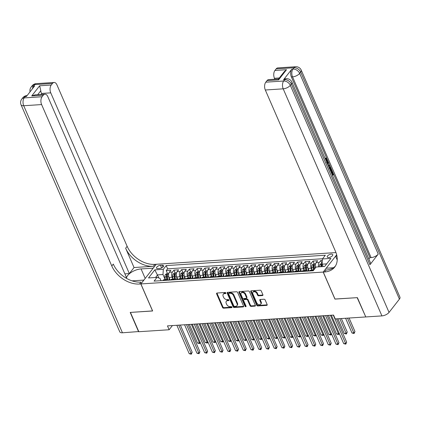 <?xml version="1.0" encoding="UTF-8"?>
<svg xmlns="http://www.w3.org/2000/svg" width="421" height="421" viewBox="0 0 421 421"><rect width="100%" height="100%" fill="white"/><g stroke="black" fill="none" stroke-linecap="round" stroke-linejoin="round"><path stroke-width="0.63" d="M225.851 292.995A0.647 0.447 -142 0 0 225.088 292.5L217.036 293.027A0.921 0.642 -142 0 0 216.636 293.216A0.921 0.642 -142 0 0 216.605 293.832L222.541 307.477A0.921 0.642 -142 0 0 223.625 308.188L231.682 307.662A0.647 0.447 -142 0 0 231.218 306.604L230.176 306.667A2.947 2.052 -142 0 1 226.698 304.404L226.203 303.262A2.947 2.052 -142 0 1 226.303 301.294A2.947 2.052 -142 0 1 227.577 300.678L228.619 300.615A0.647 0.447 -142 0 0 228.156 299.552L227.114 299.62A2.947 2.052 -142 0 1 223.63 297.352L223.135 296.216A2.947 2.052 -142 0 1 223.241 294.242A2.947 2.052 -142 0 1 224.509 293.632L225.551 293.563A0.647 0.447 -142 0 0 225.851 292.995M331.322 254.131A3.005 1.326 -23.5 0 0 328.333 255.247A3.005 1.326 -23.5 0 0 327.238 257.031A3.005 1.326 -23.5 0 0 328.669 257.536A3.005 1.326 -23.5 0 0 331.659 256.421A3.005 1.326 -23.5 0 0 332.753 254.637A3.005 1.326 -23.5 0 0 331.322 254.131M262.462 295.563A0.921 0.642 -142 0 0 262.862 295.374A0.921 0.642 -142 0 0 262.893 294.758L261.225 290.927A0.921 0.642 -142 0 0 260.141 290.222L251.19 290.8A0.921 0.642 -142 0 0 250.795 290.995A0.921 0.642 -142 0 0 250.763 291.611L256.694 305.257A0.921 0.642 -142 0 0 257.784 305.962L266.73 305.383A0.921 0.642 -142 0 0 267.13 305.188A0.921 0.642 -142 0 0 267.161 304.572L265.151 299.947A0.921 0.642 -142 0 0 264.062 299.242L260.231 299.489A0.921 0.642 -142 0 0 259.836 299.678A0.921 0.642 -142 0 0 259.804 300.299L260.799 302.588A2.463 1.716 -142 0 1 260.715 304.241A2.463 1.716 -142 0 1 258.678 304.604A2.463 1.716 -142 0 1 256.747 302.857L252.837 293.874A2.463 1.716 -142 0 1 252.921 292.221A2.463 1.716 -142 0 1 254.963 291.858A2.463 1.716 -142 0 1 256.894 293.605L257.547 295.105A0.921 0.642 -142 0 0 258.636 295.81L262.462 295.563L262.878 295.032A0.921 0.642 -142 0 0 262.957 295.021M334.995 299.036L357.155 297.652L365.702 316.766M334.948 299.099L323.191 272.071L140.893 283.938L156.238 264.272L335.969 252.568M365.549 316.96L335.232 318.934L333.553 315.076L167.469 325.886L169.147 329.748L138.83 331.722L130.436 312.419L152.644 310.972L140.893 283.938M237.644 292.463A0.921 0.642 -142 0 0 236.56 291.753L227.614 292.337A0.921 0.642 -142 0 0 227.214 292.527A0.921 0.642 -142 0 0 227.182 293.142L233.113 306.788A0.921 0.642 -142 0 0 234.202 307.498L243.149 306.914A0.921 0.642 -142 0 0 243.548 306.725A0.921 0.642 -142 0 0 243.58 306.109L237.644 292.463M239.402 291.569L248.348 290.985A0.921 0.642 -142 0 1 249.437 291.695L255.368 305.341A0.921 0.642 -142 0 1 255.337 305.956A0.921 0.642 -142 0 1 254.942 306.146L251.111 306.399A0.921 0.642 -142 0 1 250.021 305.688L247.616 300.157A0.921 0.642 -142 0 0 246.532 299.447L243.991 299.61A0.921 0.642 -142 0 0 243.591 299.805A0.921 0.642 -142 0 0 243.559 300.42L246.064 306.183A0.647 0.447 -142 0 1 245.006 306.251L238.975 292.379A0.921 0.642 -142 0 1 239.007 291.758A0.921 0.642 -142 0 1 239.402 291.569M322.339 260.452L320.723 260.557L321.939 263.351M318.608 266.867A3.757 2.126 -93.7 0 1 319.207 262.493L316.118 262.699L317.629 260.757L312.998 261.057L314.213 263.856M311.966 270.05L311.166 268.214A3.757 2.126 -93.7 0 1 311.482 262.999L308.393 263.199L309.909 261.262L305.272 261.562L306.488 264.356M304.241 270.55L303.441 268.719A3.757 2.126 -93.7 0 1 303.757 263.504L300.668 263.704L302.183 261.762L297.547 262.062L298.763 264.862M296.516 271.056L295.716 269.219A3.757 2.126 -93.7 0 1 296.031 264.004L292.942 264.204L294.458 262.267L289.822 262.567L291.037 265.362M288.79 271.561L287.99 269.724A3.757 2.126 -93.7 0 1 288.306 264.509L285.217 264.709L286.733 262.767L282.096 263.072L283.312 265.867M281.065 272.061L280.27 270.224A3.757 2.126 -93.7 0 1 280.586 265.009L277.492 265.214L279.007 263.272L274.371 263.572L275.587 266.367M273.34 272.566L272.545 270.729A3.757 2.126 -93.7 0 1 272.861 265.514L269.772 265.714L271.282 263.772L266.651 264.078L267.867 266.872M265.614 273.066L264.82 271.235A3.757 2.126 -93.7 0 1 265.135 266.014L262.046 266.219L263.557 264.277L258.926 264.577L260.141 267.377M257.894 273.571L257.094 271.734A3.757 2.126 -93.7 0 1 257.41 266.519L254.321 266.719L255.836 264.783L251.2 265.083L252.416 267.877M250.169 274.071L249.369 272.24A3.757 2.126 -93.7 0 1 249.685 267.025L246.595 267.224L248.111 265.283L243.475 265.588L244.69 268.382M242.443 274.576L241.643 272.74A3.757 2.126 -93.7 0 1 241.959 267.524L238.87 267.724L240.386 265.788L235.749 266.088L236.965 268.882M234.718 275.081L233.918 273.245A3.757 2.126 -93.7 0 1 234.234 268.03L231.145 268.23L232.66 266.288L228.024 266.593L229.24 269.387M226.993 275.581L226.193 273.745A3.757 2.126 -93.7 0 1 226.514 268.53L223.419 268.735L224.935 266.793L220.299 267.093L221.514 269.893M219.267 276.087L218.473 274.25A3.757 2.126 -93.7 0 1 218.788 269.035L215.694 269.235L217.21 267.298L212.573 267.598L213.789 270.393M211.542 276.586L210.747 274.755A3.757 2.126 -93.7 0 1 211.063 269.54L207.974 269.74L209.484 267.798L204.853 268.098L206.069 270.898M203.822 277.092L203.022 275.255A3.757 2.126 -93.7 0 1 203.338 270.04L200.249 270.24L201.759 268.303L197.128 268.603L198.344 271.398M196.097 277.597L195.297 275.76A3.757 2.126 -93.7 0 1 195.612 270.545L192.523 270.745L194.039 268.803L189.403 269.108L190.618 271.903M188.371 278.097L187.571 276.26A3.757 2.126 -93.7 0 1 187.887 271.045L184.798 271.25L186.314 269.308L181.677 269.608L182.893 272.403M180.646 278.602L179.846 276.765A3.757 2.126 -93.7 0 1 180.162 271.55L177.073 271.75L178.588 269.808L173.952 270.114L172.436 272.05A3.757 2.126 86.3 0 0 172.121 277.265L172.92 279.102M175.168 272.908L173.952 270.114M308.393 263.199A3.757 2.126 86.3 0 0 308.077 268.414L309.203 271.013M300.668 263.704A3.757 2.126 86.3 0 0 300.352 268.919L301.483 271.513M292.942 264.204A3.757 2.126 86.3 0 0 292.627 269.419L293.758 272.019M285.217 264.709A3.757 2.126 86.3 0 0 284.901 269.924L286.033 272.524M277.492 265.214A3.757 2.126 86.3 0 0 277.176 270.429L278.307 273.024M269.772 265.714A3.757 2.126 86.3 0 0 269.456 270.929L270.582 273.529M262.046 266.219A3.757 2.126 86.3 0 0 261.73 271.434L262.857 274.029M254.321 266.719A3.757 2.126 86.3 0 0 254.005 271.934L255.131 274.534M246.595 267.224A3.757 2.126 86.3 0 0 246.28 272.44L247.411 275.034M238.87 267.724A3.757 2.126 86.3 0 0 238.554 272.94L239.686 275.539M231.145 268.23A3.757 2.126 86.3 0 0 230.829 273.445L231.96 276.044M223.419 268.735A3.757 2.126 86.3 0 0 223.104 273.95L224.235 276.544M215.694 269.235A3.757 2.126 86.3 0 0 215.378 274.45L216.51 277.05M207.974 269.74A3.757 2.126 86.3 0 0 207.658 274.955L208.784 277.55M200.249 270.24A3.757 2.126 86.3 0 0 199.933 275.455L201.059 278.055M192.523 270.745A3.757 2.126 86.3 0 0 192.208 275.96L193.334 278.555M184.798 271.25A3.757 2.126 86.3 0 0 184.482 276.465L185.614 279.06M177.073 271.75A3.757 2.126 86.3 0 0 176.757 276.965L177.888 279.565M157.917 268.603L159.617 268.493A2.91 1.289 -23.5 0 0 162.511 267.414A2.91 1.289 -23.5 0 0 163.574 265.683A2.91 1.289 -23.5 0 0 162.19 265.198L160.49 265.309A2.91 1.289 -23.5 0 0 157.596 266.388A2.91 1.289 -23.5 0 0 156.533 268.114A2.91 1.289 -23.5 0 0 157.917 268.603M336.668 254.8L323.191 272.071M326.659 263.872L322.118 264.167L322.433 258.952L325.333 255.231L166.206 265.593L163.306 269.314L162.99 274.529L165.195 279.607M322.433 258.952L330.927 258.399L324.623 266.477L316.129 267.03L313.224 270.75L154.097 281.112L156.996 277.392L148.502 277.944L154.807 269.866L163.306 269.314M322.591 258.741L167.616 268.835L166.227 270.614L170.863 270.314L169.347 272.255A3.757 2.126 86.3 0 0 169.031 277.471L170.163 280.065M168.579 280.17A3.757 2.126 86.3 0 0 167.232 279.476A3.757 2.126 86.3 0 0 166.132 280.133L165.974 280.339M167.232 279.476L164.143 279.676A3.757 2.126 86.3 0 0 163.043 280.333L162.885 280.539M312.74 270.782L312.903 270.577A3.757 2.126 -93.7 0 1 313.861 269.935M313.866 269.924L310.914 270.119A3.757 2.126 86.3 0 0 309.814 270.777L309.651 270.982M305.014 271.287L305.178 271.077A3.757 2.126 -93.7 0 1 306.277 270.419A3.757 2.126 -93.7 0 1 307.625 271.113M306.277 270.419L303.188 270.619A3.757 2.126 86.3 0 0 302.089 271.282L301.925 271.487M297.289 271.787L297.452 271.582A3.757 2.126 -93.7 0 1 298.552 270.924A3.757 2.126 -93.7 0 1 299.899 271.619M298.552 270.924L295.463 271.124A3.757 2.126 86.3 0 0 294.363 271.782L294.2 271.987M289.569 272.292L289.727 272.082A3.757 2.126 -93.7 0 1 290.827 271.424A3.757 2.126 -93.7 0 1 292.174 272.124M290.827 271.424L287.738 271.629A3.757 2.126 86.3 0 0 286.638 272.287L286.475 272.492M281.844 272.792L282.002 272.587A3.757 2.126 -93.7 0 1 283.101 271.929A3.757 2.126 -93.7 0 1 284.449 272.624M283.101 271.929L280.012 272.129A3.757 2.126 86.3 0 0 278.913 272.787L278.755 272.997M274.118 273.297L274.276 273.092A3.757 2.126 -93.7 0 1 275.376 272.434A3.757 2.126 -93.7 0 1 276.723 273.129M275.376 272.434L272.287 272.634A3.757 2.126 86.3 0 0 271.187 273.292L271.029 273.497M266.393 273.803L266.556 273.592A3.757 2.126 -93.7 0 1 267.651 272.934A3.757 2.126 -93.7 0 1 268.998 273.629M267.651 272.934L264.562 273.134A3.757 2.126 86.3 0 0 263.462 273.792L263.304 274.003M258.668 274.303L258.831 274.097A3.757 2.126 -93.7 0 1 259.931 273.44A3.757 2.126 -93.7 0 1 261.273 274.134M259.931 273.44L256.836 273.639A3.757 2.126 86.3 0 0 255.742 274.297L255.579 274.503M250.942 274.808L251.105 274.597A3.757 2.126 -93.7 0 1 252.205 273.939A3.757 2.126 -93.7 0 1 253.553 274.634M252.205 273.939L249.116 274.139A3.757 2.126 86.3 0 0 248.016 274.802L247.853 275.008M243.217 275.308L243.38 275.102A3.757 2.126 -93.7 0 1 244.48 274.445A3.757 2.126 -93.7 0 1 245.827 275.139M244.48 274.445L241.391 274.645A3.757 2.126 86.3 0 0 240.291 275.302L240.128 275.508M235.492 275.813L235.655 275.608A3.757 2.126 -93.7 0 1 236.755 274.945A3.757 2.126 -93.7 0 1 238.102 275.644M236.755 274.945L233.666 275.15A3.757 2.126 86.3 0 0 232.566 275.808L232.403 276.013M227.772 276.313L227.929 276.108A3.757 2.126 -93.7 0 1 229.029 275.45A3.757 2.126 -93.7 0 1 230.376 276.144M229.029 275.45L225.94 275.65A3.757 2.126 86.3 0 0 224.84 276.308L224.677 276.518M220.046 276.818L220.204 276.613A3.757 2.126 -93.7 0 1 221.304 275.955A3.757 2.126 -93.7 0 1 222.651 276.65M221.304 275.955L218.215 276.155A3.757 2.126 86.3 0 0 217.115 276.813L216.957 277.018M212.321 277.323L212.484 277.113A3.757 2.126 -93.7 0 1 213.579 276.455A3.757 2.126 -93.7 0 1 214.926 277.15M213.579 276.455L210.489 276.655A3.757 2.126 86.3 0 0 209.39 277.318L209.232 277.523M204.595 277.823L204.759 277.618A3.757 2.126 -93.7 0 1 205.858 276.96A3.757 2.126 -93.7 0 1 207.2 277.655M205.858 276.96L202.764 277.16A3.757 2.126 86.3 0 0 201.67 277.818L201.506 278.023M196.87 278.328L197.033 278.118A3.757 2.126 -93.7 0 1 198.133 277.46A3.757 2.126 -93.7 0 1 199.475 278.155M198.133 277.46L195.044 277.665A3.757 2.126 86.3 0 0 193.944 278.323L193.781 278.528M189.145 278.828L189.308 278.623A3.757 2.126 -93.7 0 1 190.408 277.965A3.757 2.126 -93.7 0 1 191.755 278.66M190.408 277.965L187.319 278.165A3.757 2.126 86.3 0 0 186.219 278.823L186.056 279.034M181.419 279.333L181.583 279.128A3.757 2.126 -93.7 0 1 182.682 278.465A3.757 2.126 -93.7 0 1 184.03 279.165M182.682 278.465L179.593 278.67A3.757 2.126 86.3 0 0 178.493 279.328L178.33 279.533M173.699 279.833L173.857 279.628A3.757 2.126 -93.7 0 1 174.957 278.97A3.757 2.126 -93.7 0 1 176.304 279.665M174.957 278.97L171.868 279.17A3.757 2.126 86.3 0 0 170.768 279.828L170.605 280.039M180.162 271.55L181.677 269.608M187.887 271.045L189.403 269.108M195.612 270.545L197.128 268.603M203.338 270.04L204.853 268.098M211.063 269.54L212.573 267.598M218.788 269.035L220.299 267.093M226.514 268.53L228.024 266.593M234.234 268.03L235.749 266.088M241.959 267.524L243.475 265.588M249.685 267.025L251.2 265.083M257.41 266.519L258.926 264.577M265.135 266.014L266.651 264.078M272.861 265.514L274.371 263.572M280.586 265.009L282.096 263.072M288.306 264.509L289.822 262.567M296.031 264.004L297.547 262.062M303.757 263.504L305.272 261.562M311.482 262.999L312.998 261.057M319.207 262.493L320.723 260.557M322.118 264.167L323.16 266.572M162.99 274.529L157.58 274.881L155.544 277.486M158.943 278.018L154.807 269.866M161.006 280.665L160.001 278.355L156.996 277.392M169.147 329.748L172.415 325.565M167.442 273.413L166.227 270.614M167.616 268.835L166.206 265.593M316.118 262.699A3.757 2.126 86.3 0 0 315.682 267.603M225.867 293.037L224.925 293.1A2.947 2.052 -142 0 0 223.651 293.711L223.241 294.242M226.303 301.294L226.719 300.762A2.947 2.052 -142 0 1 227.987 300.147L228.935 300.089M216.952 293.037A0.921 0.642 -142 0 0 217.02 293.3L222.951 306.946A0.921 0.642 -142 0 0 224.04 307.656L231.997 307.135M227.529 292.348A0.921 0.642 -142 0 0 227.598 292.611L233.529 306.256A0.921 0.642 -142 0 0 234.618 306.967L243.564 306.383A0.921 0.642 -142 0 0 243.648 306.372M228.908 293.342A0.647 0.447 -142 0 0 228.608 293.911L233.813 305.888A0.647 0.447 -142 0 0 234.576 306.383L235.676 306.309A2.947 2.052 -142 0 0 236.944 305.699A2.947 2.052 -142 0 0 237.049 303.725L233.487 295.542A2.947 2.052 -142 0 0 230.008 293.274L228.908 293.342L229.324 292.811A0.647 0.447 -142 0 0 229.045 292.948L228.629 293.479M236.944 305.699L237.36 305.167A2.947 2.052 -142 0 0 237.46 303.194L237.049 303.725M229.324 292.811L230.419 292.742A2.947 2.052 -142 0 1 233.902 295.01L237.46 303.194M243.591 299.805L244.006 299.273A0.921 0.642 -142 0 1 244.406 299.078L246.943 298.915A0.921 0.642 -142 0 1 248.032 299.626L250.437 305.157A0.921 0.642 -142 0 0 251.526 305.867L255.358 305.614A0.921 0.642 -142 0 0 255.436 305.609M239.323 291.579A0.921 0.642 -142 0 0 239.386 291.848L245.422 305.72A0.647 0.447 -142 0 0 246.08 306.209M245.122 294.411A2.463 1.716 -142 0 0 243.191 292.663A2.463 1.716 -142 0 0 241.149 293.027A2.463 1.716 -142 0 0 241.065 294.679L242.438 297.842A0.921 0.642 -142 0 0 243.527 298.552L246.069 298.384A0.921 0.642 -142 0 0 246.464 298.194A0.921 0.642 -142 0 0 246.495 297.579L245.122 294.411L245.538 293.879A2.463 1.716 -142 0 0 243.606 292.132A2.463 1.716 -142 0 0 241.565 292.495L241.149 293.027M246.464 298.194L246.88 297.663A0.921 0.642 -142 0 0 246.911 297.047L246.495 297.579M245.538 293.879L246.911 297.047M252.921 292.221L253.337 291.69A2.463 1.716 -142 0 1 255.379 291.327A2.463 1.716 -142 0 1 257.31 293.074L257.962 294.574A0.921 0.642 -142 0 0 259.047 295.279L262.878 295.032M260.715 304.241L261.131 303.709A2.463 1.716 -142 0 0 261.215 302.057L260.799 302.588M260.152 299.499A0.921 0.642 -142 0 0 260.22 299.768L261.215 302.057M251.111 290.811A0.921 0.642 -142 0 0 251.179 291.079L257.11 304.725A0.921 0.642 -142 0 0 258.199 305.43L267.146 304.851A0.921 0.642 -142 0 0 267.224 304.841M168.81 273.324L167 273.44L165.4 274.555A2.489 1.41 86.3 0 0 164.927 276.913L165.258 279.602M168.816 276.865L169.216 280.128M169.805 279.244L169.905 280.081M167.658 279.523L167.321 276.755A2.489 1.41 -93.7 0 1 167.521 274.892L166.595 274.95A2.489 1.41 86.3 0 0 166.395 276.818L166.727 279.507M167.421 279.476L167.074 276.65A1.268 0.716 -93.7 0 1 167.079 276.065L166.595 274.95M167.521 274.892L167.547 274.629M189.413 324.459L197.502 343.062L199.433 342.936L191.345 324.333M200.207 342.452L199.601 343.578L197.502 343.062M199.601 343.578L199.433 342.936L200.064 342.126M178.783 325.154L191.139 353.566L189.208 353.693L176.852 325.275M180.356 325.049L192.176 352.24L191.139 353.566L191.308 354.208L189.208 353.693M192.176 352.24L191.308 354.208M138.751 331.543L122.453 332.79L23.729 105.734A5.631 2.489 -23.5 0 1 21.05 104.792A5.631 5.631 0 0 1 21.776 99.077A5.631 3.921 38 0 1 24.202 97.909L42.084 96.746A5.631 3.189 86.3 0 0 41.611 104.571L23.729 105.734A5.631 3.189 -93.7 0 1 24.202 97.909L25.239 96.583L26.397 96.509L34.69 85.873L33.533 85.952L34.569 84.621A5.631 3.189 -93.7 0 1 36.222 83.637L54.104 82.469A5.631 3.189 86.3 0 0 52.451 83.458L34.569 84.621A5.631 3.921 -142 0 0 32.143 85.789A5.631 5.631 0 0 1 36.222 83.637M138.598 331.737L130.205 312.429L152.618 310.908M153.181 268.193L141.067 268.919A10.562 4.668 -23.5 0 0 126.537 278.365M153.155 268.13L156.159 264.277L154.849 264.362A23.471 16.335 38 0 1 127.142 246.311L56.956 84.9A5.631 3.189 86.3 0 0 54.104 82.469M134.041 267.535L153.355 266.277A23.471 16.335 38 0 1 125.647 248.227L134.041 267.535L129.336 273.566L124.874 273.855M125.89 277.981L126.389 277.339L47.81 96.625A5.631 3.189 86.3 0 0 44.958 94.193A5.631 3.189 86.3 0 0 43.305 95.178L31.722 95.935L39.642 85.779L40.811 90.71L37.727 94.662M152.565 310.977L140.814 283.943L139.498 284.033A23.471 16.335 38 0 1 111.791 265.983L41.611 104.571M140.814 283.943L143.819 280.091L132.094 280.854M39.642 85.779L51.23 85.026L52.451 83.458M51.23 85.026A5.631 3.189 86.3 0 0 50.757 92.852L41.484 93.451A5.631 3.189 -93.7 0 1 40.811 90.71M129.336 273.566L50.757 92.852M122.453 332.79A5.631 2.489 156.5 0 1 119.774 331.848L21.05 104.792M42.084 96.746L43.305 95.178M41.895 94.388L41.484 93.451M139.498 284.033L140.993 282.117A23.471 16.335 38 0 1 113.286 264.067L111.791 265.983M44.958 94.193L35.054 94.836L31.722 95.935M326.37 161.369L326.254 159.58L325.786 158.97M325.007 158.238L325.991 158.085L327.133 159.112C327.685 160.622 327.564 161.89 326.775 162.916M328.685 165.532L329.769 165.279L330.069 165.974L328.627 166.563M327.07 162.974L327.533 161.596L328.148 161.559L328.448 162.248L327.912 163.758L328.775 165.732L329.769 165.279M332.085 174.51L332.479 174.005L331.29 171.273L332.195 170.863L333.669 174.252L332.579 175.646M369.938 264.735L291.358 84.021A5.631 2.489 -23.5 0 0 291.89 82.074L370.469 262.793A5.631 2.489 156.5 0 1 369.938 264.735L378.232 254.105A5.631 2.489 156.5 0 1 371.112 257.599L369.948 257.673L327.343 159.68M326.906 158.68L291.374 76.954A5.631 3.189 -93.7 0 1 291.848 69.133L283.549 79.764A5.631 3.189 -93.7 0 1 285.201 78.774L286.359 78.701A5.631 3.189 86.3 0 0 284.712 79.685L283.549 79.764M369.948 257.673L368.854 259.078M328.927 167.253L329.89 167.111L331.085 168.316L331.806 169.973L330.717 171.368M357.387 297.636L335.021 299.094L323.27 272.066L324.58 271.977A23.471 16.335 -142 0 0 334.69 267.114A23.471 16.335 -142 0 0 335.5 251.416L265.314 90.005A5.631 3.189 -93.7 0 1 265.788 82.179L283.67 81.016L284.712 79.685A5.631 3.921 -142 0 1 291.358 84.021L290.322 85.347L389.046 312.403A5.631 2.489 156.5 0 1 381.926 315.897L365.781 316.945L357.387 297.636M323.27 272.066L326.275 268.209L333.421 267.745M336.684 254.873L335.611 256.252L336.963 256.163M278.602 79.858L278.502 79.011L284.196 71.717L286.522 69.707L278.602 79.858L267.014 80.611L265.788 82.179M267.014 80.611A5.631 3.189 -93.7 0 1 268.661 79.627L278.528 78.98M399.418 299.115L300.694 72.059A5.631 2.489 -23.5 0 0 301.226 70.112L399.95 297.168A5.631 2.489 156.5 0 1 399.418 299.115L389.046 312.403M337.226 259.967L335.611 256.252M274.871 79.222L274.46 78.285A5.631 3.189 -93.7 0 1 274.934 70.46L286.522 69.707M291.848 69.133L293.005 69.055L294.042 67.728L276.16 68.891L274.934 70.46M276.16 68.891A5.631 3.189 -93.7 0 1 277.807 67.902L295.689 66.739A5.631 3.189 86.3 0 0 294.042 67.728A5.631 3.921 -142 0 1 300.694 72.059L299.657 73.386L378.232 254.105M324.58 271.977L326.075 270.066A23.471 16.335 -142 0 0 335.39 266.114M332.295 174.994L333.095 173.962L331.906 171.231L331.29 171.273M331.906 171.231L332.195 170.863M333.095 173.962L332.479 174.005M329.069 167.579L329.89 167.111M330.432 170.715L331.238 169.689L330.006 167.847M329.832 167.884L329.175 168.442M330.222 170.237L330.617 169.726L329.554 167.905M331.238 169.689L330.617 169.726M330.822 168.732L330.201 168.774M327.406 163.758L328.148 161.559M328.348 165.927L327.685 164.395M326.486 162.264L326.875 159.538L326.254 159.58M326.875 159.538L325.365 159.059M326.101 158.859L325.686 159.038L325.486 158.28L325.038 158.312M325.486 158.28L325.991 158.085M176.536 272.819L174.726 272.94L173.126 274.05A2.489 1.41 86.3 0 0 172.652 276.408L172.984 279.102M176.541 276.365L176.941 279.623M177.53 278.739L177.63 279.581M175.383 279.018L175.047 276.255A2.489 1.41 -93.7 0 1 175.247 274.387L174.32 274.45A2.489 1.41 86.3 0 0 174.12 276.313L174.447 279.002M175.141 278.97L174.799 276.15A1.268 0.716 -93.7 0 1 174.804 275.56L174.32 274.45M175.247 274.387L175.273 274.124M197.139 323.954L205.227 342.557L207.158 342.431L199.07 323.828M207.932 341.947L207.327 343.078L205.227 342.557M207.327 343.078L207.158 342.431L207.79 341.626M184.261 272.319L182.451 272.434L180.846 273.55A2.489 1.41 86.3 0 0 180.377 275.908L180.704 278.597M184.266 275.86L184.661 279.123M185.256 278.239L185.356 279.076M183.109 278.518L182.772 275.75A2.489 1.41 -93.7 0 1 182.972 273.887L182.046 273.945A2.489 1.41 86.3 0 0 181.846 275.813L182.172 278.502M182.867 278.47L182.525 275.644A1.268 0.716 -93.7 0 1 182.53 275.055L182.046 273.945M182.972 273.887L182.998 273.624M204.864 323.454L212.952 342.057L214.884 341.931L206.795 323.328M215.657 341.447L215.052 342.573L212.952 342.057M215.052 342.573L214.884 341.931L215.515 341.121M191.981 271.813L190.176 271.929L188.571 273.045A2.489 1.41 86.3 0 0 188.103 275.402L188.429 278.092M191.987 275.36L192.386 278.618M192.976 277.734L193.081 278.576M190.834 278.013L190.497 275.25A2.489 1.41 -93.7 0 1 190.697 273.382L189.771 273.445A2.489 1.41 86.3 0 0 189.571 275.308L189.897 277.997M190.592 277.965L190.245 275.139A1.268 0.716 -93.7 0 1 190.255 274.555L189.771 273.445M190.697 273.382L190.718 273.118M212.589 322.949L220.678 341.552L222.609 341.426L214.521 322.823M223.383 340.942L222.777 342.073L220.678 341.552M222.777 342.073L222.609 341.426L223.241 340.621M199.707 271.308L197.902 271.429L196.297 272.54A2.489 1.41 86.3 0 0 195.828 274.902L196.154 277.592M199.712 274.855L200.112 278.118M200.701 277.228L200.806 278.07M198.559 277.507L198.223 274.745A2.489 1.41 -93.7 0 1 198.423 272.882L197.496 272.94A2.489 1.41 86.3 0 0 197.291 274.808L197.623 277.497M198.317 277.465L197.97 274.639A1.268 0.716 -93.7 0 1 197.981 274.05L197.496 272.94M198.423 272.882L198.444 272.613M220.315 322.449L228.403 341.052L230.334 340.926L222.246 322.323M231.103 340.436L230.503 341.568L228.403 341.052M230.503 341.568L230.334 340.926L230.966 340.115M186.508 324.649L198.865 353.066L196.933 353.193L184.577 324.775M188.076 324.549L199.901 351.735L198.865 353.066L199.033 353.708L196.933 353.193M199.901 351.735L199.033 353.708M194.234 324.144L206.59 352.561L204.659 352.687L192.302 324.27M195.802 324.044L207.627 351.235L206.59 352.561L206.758 353.203L204.659 352.687M207.627 351.235L206.758 353.203M201.959 323.644L214.315 352.056L212.384 352.182L200.028 323.77M203.527 323.538L215.352 350.73L214.315 352.056L214.484 352.703L212.384 352.182M215.352 350.73L214.484 352.703M209.684 323.139L222.035 351.556L220.109 351.682L207.753 323.265M211.253 323.039L223.077 350.225L222.035 351.556L222.204 352.198L220.109 351.682M223.077 350.225L222.204 352.198M207.432 270.808L205.622 270.924L204.022 272.04A2.489 1.41 86.3 0 0 203.548 274.397L203.88 277.086M207.437 274.355L207.837 277.613M208.427 276.729L208.532 277.565M206.285 277.007L205.943 274.239A2.489 1.41 -93.7 0 1 206.148 272.376L205.222 272.434A2.489 1.41 86.3 0 0 205.016 274.303L205.348 276.992M206.043 276.96L205.695 274.134A1.268 0.716 -93.7 0 1 205.701 273.55L205.222 272.434M206.148 272.376L206.169 272.113M228.04 321.944L236.128 340.547L238.06 340.421L229.971 321.818M238.828 339.936L238.228 341.063L236.128 340.547M238.228 341.063L238.06 340.421L238.691 339.615M217.404 322.639L229.761 351.051L227.829 351.177L215.478 322.765M218.978 322.533L230.797 349.725L229.761 351.051L229.929 351.698L227.829 351.177M230.797 349.725L229.929 351.698M215.157 270.303L213.347 270.424L211.747 271.534A2.489 1.41 86.3 0 0 211.274 273.897L211.605 276.586M215.163 273.85L215.563 277.107M216.152 276.223L216.257 277.065M214.01 276.502L213.668 273.739A2.489 1.41 -93.7 0 1 213.873 271.871L212.947 271.934A2.489 1.41 86.3 0 0 212.742 273.797L213.073 276.486M213.768 276.46L213.421 273.634A1.268 0.716 -93.7 0 1 213.426 273.045L212.947 271.934M213.873 271.871L213.894 271.608M235.765 321.439L243.854 340.042L245.785 339.921L237.697 321.318M246.553 339.431L245.953 340.563L243.854 340.042M245.953 340.563L245.785 339.921L246.417 339.11M225.13 322.133L237.486 350.551L235.555 350.677L223.198 322.26M226.703 322.033L238.523 349.219L237.486 350.551L237.655 351.193L235.555 350.677M238.523 349.219L237.655 351.193M222.883 269.803L221.072 269.919L219.473 271.035A2.489 1.41 86.3 0 0 218.999 273.392L219.33 276.081M222.888 273.345L223.288 276.608M223.877 275.723L223.977 276.56M221.735 276.002L221.393 273.234A2.489 1.41 -93.7 0 1 221.599 271.371L220.667 271.429A2.489 1.41 86.3 0 0 220.467 273.297L220.799 275.987M221.493 275.955L221.146 273.129A1.268 0.716 -93.7 0 1 221.151 272.545L220.667 271.429M221.599 271.371L221.62 271.108M243.485 320.939L251.579 339.542L253.51 339.415L245.417 320.813M254.279 338.931L253.674 340.057L251.579 339.542M253.674 340.057L253.51 339.415L254.137 338.605M232.855 321.628L245.211 350.046L243.28 350.172L230.924 321.755M234.429 321.528L246.248 348.72L245.211 350.046L245.38 350.688L243.28 350.172M246.248 348.72L245.38 350.688M230.608 269.298L228.798 269.414L227.198 270.529A2.489 1.41 86.3 0 0 226.724 272.887L227.056 275.576M230.613 272.845L231.013 276.102M231.603 275.218L231.703 276.06M229.456 275.497L229.119 272.734A2.489 1.41 -93.7 0 1 229.319 270.866L228.392 270.929A2.489 1.41 86.3 0 0 228.193 272.792L228.524 275.481M229.219 275.45L228.871 272.629A1.268 0.716 -93.7 0 1 228.877 272.04L228.392 270.929M229.319 270.866L229.345 270.603M251.211 320.434L259.299 339.037L261.231 338.91L253.142 320.307M262.004 338.426L261.399 339.558L259.299 339.037M261.399 339.558L261.231 338.91L261.862 338.105M240.58 321.128L252.937 349.546L251.005 349.667L238.649 321.255M242.149 321.023L253.974 348.214L252.937 349.546L253.105 350.188L251.005 349.667M253.974 348.214L253.105 350.188M238.333 268.793L236.523 268.914L234.918 270.029A2.489 1.41 86.3 0 0 234.45 272.387L234.781 275.076M238.339 272.34L238.739 275.602M239.328 274.718L239.428 275.555M237.181 274.992L236.844 272.229A2.489 1.41 -93.7 0 1 237.044 270.366L236.118 270.424A2.489 1.41 86.3 0 0 235.918 272.292L236.244 274.981M236.939 274.95L236.597 272.124A1.268 0.716 -93.7 0 1 236.602 271.534L236.118 270.424M237.044 270.366L237.07 270.103M258.936 319.934L267.025 338.537L268.956 338.41L260.867 319.807M269.729 337.926L269.124 339.052L267.025 338.537M269.124 339.052L268.956 338.41L269.587 337.6M248.306 320.623L260.662 349.041L258.731 349.167L246.374 320.749M249.874 320.523L261.699 347.709L260.662 349.041L260.831 349.683L258.731 349.167M261.699 347.709L260.831 349.683M246.059 268.293L244.248 268.409L242.643 269.524A2.489 1.41 86.3 0 0 242.175 271.882L242.501 274.571M246.064 271.84L246.459 275.097M247.048 274.213L247.153 275.055M244.906 274.492L244.569 271.729A2.489 1.41 -93.7 0 1 244.769 269.861L243.843 269.924A2.489 1.41 86.3 0 0 243.643 271.787L243.97 274.476M244.664 274.445L244.317 271.619A1.268 0.716 -93.7 0 1 244.327 271.035L243.843 269.924M244.769 269.861L244.79 269.598M266.661 319.428L274.75 338.031L276.681 337.905L268.593 319.302M277.455 337.421L276.85 338.547L274.75 338.031M276.85 338.547L276.681 337.905L277.313 337.1M256.031 320.123L268.387 348.535L266.456 348.662L254.1 320.249M257.599 320.018L269.424 347.209L268.387 348.535L268.556 349.183L266.456 348.662M269.424 347.209L268.556 349.183M253.779 267.788L251.974 267.909L250.369 269.019A2.489 1.41 86.3 0 0 249.9 271.382L250.227 274.071M253.784 271.334L254.184 274.597M254.773 273.708L254.879 274.55M252.632 273.987L252.295 271.224A2.489 1.41 -93.7 0 1 252.495 269.361L251.569 269.419A2.489 1.41 86.3 0 0 251.369 271.282L251.695 273.976M252.389 273.945L252.042 271.119A1.268 0.716 -93.7 0 1 252.053 270.529L251.569 269.419M252.495 269.361L252.516 269.093M274.387 318.929L282.475 337.531L284.407 337.405L276.318 318.802M285.18 336.916L284.575 338.047L282.475 337.531M284.575 338.047L284.407 337.405L285.038 336.595M263.757 319.618L276.113 348.035L274.182 348.162L261.825 319.744M265.325 319.518L277.15 346.704L276.113 348.035L276.281 348.677L274.182 348.162M277.15 346.704L276.281 348.677M261.504 267.288L259.694 267.403L258.094 268.519A2.489 1.41 86.3 0 0 257.626 270.877L257.952 273.566M261.509 270.829L261.909 274.092M262.499 273.208L262.604 274.045M260.357 273.487L260.02 270.719A2.489 1.41 -93.7 0 1 260.22 268.856L259.294 268.914A2.489 1.41 86.3 0 0 259.089 270.782L259.42 273.471M260.115 273.44L259.768 270.614A1.268 0.716 -93.7 0 1 259.778 270.029L259.294 268.914M260.22 268.856L260.241 268.593M282.112 318.423L290.201 337.026L292.132 336.9L284.043 318.297M292.9 336.416L292.3 337.542L290.201 337.026M292.3 337.542L292.132 336.9L292.763 336.09M271.482 319.118L283.833 347.53L281.902 347.657L269.551 319.239M273.05 319.013L284.87 346.204L283.833 347.53L284.001 348.172L281.902 347.657M284.87 346.204L284.001 348.172M269.23 266.782L267.419 266.903L265.819 268.014A2.489 1.41 86.3 0 0 265.346 270.371L265.677 273.066M269.235 270.329L269.635 273.587M270.224 272.703L270.329 273.545M268.082 272.982L267.74 270.219A2.489 1.41 -93.7 0 1 267.945 268.351L267.019 268.414A2.489 1.41 86.3 0 0 266.814 270.277L267.146 272.966M267.84 272.94L267.493 270.114A1.268 0.716 -93.7 0 1 267.498 269.524L267.019 268.414M267.945 268.351L267.966 268.088M289.837 317.918L297.926 336.521L299.857 336.4L291.769 317.797M300.626 335.911L300.026 337.042L297.926 336.521M300.026 337.042L299.857 336.4L300.489 335.59M279.202 318.613L291.558 347.03L289.627 347.157L277.271 318.739M280.775 318.513L292.595 345.699L291.558 347.03L291.727 347.672L289.627 347.157M292.595 345.699L291.727 347.672M276.955 266.282L275.145 266.398L273.545 267.514A2.489 1.41 86.3 0 0 273.071 269.872L273.403 272.561M276.96 269.824L277.36 273.087M277.949 272.203L278.049 273.04M275.808 272.482L275.466 269.714A2.489 1.41 -93.7 0 1 275.671 267.851L274.739 267.909A2.489 1.41 86.3 0 0 274.539 269.777L274.871 272.466M275.566 272.434L275.218 269.608A1.268 0.716 -93.7 0 1 275.223 269.019L274.739 267.909M275.671 267.851L275.692 267.588M297.563 317.418L305.651 336.021L307.583 335.895L299.494 317.292M308.351 335.411L307.751 336.537L305.651 336.021M307.751 336.537L307.583 335.895L308.209 335.084M286.927 318.108L299.284 346.525L297.352 346.651L284.996 318.234M288.501 318.008L300.32 345.199L299.284 346.525L299.452 347.167L297.352 346.651M300.32 345.199L299.452 347.167M284.68 265.777L282.87 265.893L281.27 267.009A2.489 1.41 86.3 0 0 280.796 269.366L281.128 272.055M284.685 269.324L285.085 272.582M285.675 271.698L285.775 272.54M283.528 271.977L283.191 269.214A2.489 1.41 -93.7 0 1 283.391 267.346L282.465 267.409A2.489 1.41 86.3 0 0 282.265 269.272L282.596 271.961M283.291 271.929L282.944 269.103A1.268 0.716 -93.7 0 1 282.949 268.519L282.465 267.409M283.391 267.346L283.417 267.082M305.283 316.913L313.371 335.516L315.303 335.39L307.214 316.787M316.076 334.905L315.471 336.037L313.371 335.516M315.471 336.037L315.303 335.39L315.934 334.584M294.653 317.608L307.009 346.025L305.078 346.146L292.721 317.734M296.226 317.502L308.046 344.694L307.009 346.025L307.177 346.667L305.078 346.146M308.046 344.694L307.177 346.667M292.406 265.272L290.595 265.393L288.995 266.504A2.489 1.41 86.3 0 0 288.522 268.866L288.853 271.556M292.411 268.819L292.811 272.082M293.4 271.192L293.5 272.034M291.253 271.471L290.916 268.709A2.489 1.41 -93.7 0 1 291.116 266.846L290.19 266.903A2.489 1.41 86.3 0 0 289.99 268.772L290.316 271.461M291.011 271.429L290.669 268.603A1.268 0.716 -93.7 0 1 290.674 268.014L290.19 266.903M291.116 266.846L291.143 266.577M313.008 316.413L321.097 335.016L323.028 334.89L314.94 316.287M323.802 334.406L323.196 335.532L321.097 335.016M323.196 335.532L323.028 334.89L323.66 334.079M302.378 317.102L314.734 345.52L312.803 345.646L300.447 317.229M303.946 317.002L315.771 344.189L314.734 345.52L314.903 346.162L312.803 345.646M315.771 344.189L314.903 346.162M300.131 264.772L298.321 264.888L296.716 266.004A2.489 1.41 86.3 0 0 296.247 268.361L296.573 271.05M300.136 268.319L300.531 271.577M301.126 270.692L301.226 271.534M298.978 270.971L298.642 268.209A2.489 1.41 -93.7 0 1 298.842 266.34L297.915 266.404A2.489 1.41 86.3 0 0 297.715 268.266L298.042 270.956M298.736 270.924L298.394 268.098A1.268 0.716 -93.7 0 1 298.4 267.514L297.915 266.404M298.842 266.34L298.868 266.077M320.734 315.908L328.822 334.511L330.753 334.385L322.665 315.782M331.527 333.9L330.922 335.027L328.822 334.511M330.922 335.027L330.753 334.385L331.385 333.579M310.103 316.603L322.46 345.015L320.528 345.141L308.172 316.729M311.672 316.497L323.496 343.689L322.46 345.015L322.628 345.662L320.528 345.141M323.496 343.689L322.628 345.662M307.851 264.267L306.046 264.388L304.441 265.498A2.489 1.41 86.3 0 0 303.973 267.861L304.299 270.55M307.856 267.814L308.256 271.071M308.846 270.187L308.951 271.029M306.704 270.466L306.367 267.703A2.489 1.41 -93.7 0 1 306.567 265.835L305.641 265.898A2.489 1.41 86.3 0 0 305.441 267.761L305.767 270.45M306.462 270.424L306.114 267.598A1.268 0.716 -93.7 0 1 306.125 267.009L305.641 265.898M306.567 265.835L306.588 265.572M328.459 315.408L336.547 334.011L338.479 333.885L330.39 315.282M339.252 333.395L338.647 334.527L336.547 334.011M338.647 334.527L338.479 333.885L339.11 333.074M317.829 316.097L330.185 344.515L328.254 344.641L315.897 316.224M319.397 315.997L331.222 343.183L330.185 344.515L330.353 345.157L328.254 344.641M331.222 343.183L330.353 345.157M315.576 263.767L313.771 263.883L312.166 264.998A2.489 1.41 86.3 0 0 311.698 267.356L312.024 270.045M315.582 267.309L315.629 267.672M337.863 318.765L344.273 333.506L346.204 333.379L347.241 332.053L341.363 318.534M314.35 269.308L314.092 267.198A2.489 1.41 -93.7 0 1 314.292 265.335L313.366 265.393A2.489 1.41 86.3 0 0 313.161 267.261L313.492 269.95M314.145 269.572L313.84 267.093A1.268 0.716 -93.7 0 1 313.85 266.509L313.366 265.393M314.292 265.335L314.313 265.072M347.241 332.053L346.372 334.021L339.794 318.639M346.372 334.021L344.273 333.506M325.554 315.592L337.905 344.01L335.979 344.136L323.623 315.718M327.122 315.492L338.947 342.683L337.905 344.01L338.074 344.652L335.979 344.136M338.947 342.683L338.074 344.652M322.165 263.335L321.491 263.378L319.892 264.493A2.489 1.41 86.3 0 0 319.418 266.814M345.588 318.26L351.998 333L353.929 332.874L354.966 331.548L349.088 318.034M321.576 266.677L321.565 266.593A1.268 0.716 -93.7 0 1 321.57 266.004L321.091 264.893A2.489 1.41 86.3 0 0 320.886 266.719M321.812 266.661A2.489 1.41 -93.7 0 1 322.018 264.83L322.039 264.567M322.018 264.83L321.091 264.893M354.966 331.548L354.098 333.521L347.52 318.134M354.098 333.521L351.998 333M333.274 315.092L345.63 343.51L343.699 343.636L331.348 315.218M336.526 318.85L346.667 342.178L345.63 343.51L345.799 344.152L343.699 343.636M346.667 342.178L345.799 344.152M311.166 268.214L308.077 268.414M303.441 268.719L300.352 268.919M295.716 269.219L292.627 269.419M287.99 269.724L284.901 269.924M280.27 270.224L277.176 270.429M272.545 270.729L269.456 270.929M264.82 271.235L261.73 271.434M257.094 271.734L254.005 271.934M249.369 272.24L246.28 272.44M241.643 272.74L238.554 272.94M233.918 273.245L230.829 273.445M226.193 273.745L223.104 273.95M218.473 274.25L215.378 274.45M210.747 274.755L207.658 274.955M203.022 275.255L199.933 275.455M195.297 275.76L192.208 275.96M187.571 276.26L184.482 276.465M179.846 276.765L176.757 276.965M172.121 277.265L169.031 277.471M166.132 280.133L163.043 280.333M312.903 270.577L309.814 270.777M305.178 271.077L302.089 271.282M297.452 271.582L294.363 271.782M289.727 272.082L286.638 272.287M282.002 272.587L278.913 272.787M274.276 273.092L271.187 273.292M266.556 273.592L263.462 273.792M258.831 274.097L255.742 274.297M251.105 274.597L248.016 274.802M243.38 275.102L240.291 275.302M235.655 275.608L232.566 275.808M227.929 276.108L224.84 276.308M220.204 276.613L217.115 276.813M212.484 277.113L209.39 277.318M204.759 277.618L201.67 277.818M197.033 278.118L193.944 278.323M189.308 278.623L186.219 278.823M181.583 279.128L178.493 279.328M173.857 279.628L170.768 279.828M172.436 272.05L169.347 272.255M161.627 267.93L160.49 265.309M162.985 267.03L162.19 265.198M224.925 293.1L224.509 293.632M228.956 300.178L228.619 300.615M227.987 300.147L227.577 300.678M232.024 307.225L231.682 307.662M224.04 307.656L223.625 308.188M222.951 306.946L222.541 307.477M217.02 293.3L216.605 293.832M225.893 293.127L225.551 293.563M243.564 306.383L243.149 306.914M234.618 306.967L234.202 307.498M233.529 306.256L233.113 306.788M227.598 292.611L227.182 293.142M233.902 295.01L233.487 295.542M230.419 292.742L230.008 293.274M255.358 305.614L254.942 306.146M251.526 305.867L251.111 306.399M250.437 305.157L250.021 305.688M248.032 299.626L247.616 300.157M246.943 298.915L246.532 299.447M244.406 299.078L243.991 299.61M245.422 305.72L245.006 306.251M239.386 291.848L238.975 292.379M259.047 295.279L258.636 295.81M257.962 294.574L257.547 295.105M257.31 293.074L256.894 293.605M260.22 299.768L259.804 300.299M267.146 304.851L266.73 305.383M258.199 305.43L257.784 305.962M257.11 304.725L256.694 305.257M251.179 291.079L250.763 291.611M168.6 274.318L165.437 274.524M166.395 276.818L164.927 276.913M168.758 276.665L167.321 276.755M153.355 266.277L154.849 264.362M125.647 248.227L127.142 246.311M32.449 88.752A5.631 3.189 -93.7 0 1 33.533 85.952A5.631 3.921 38 0 0 31.107 87.121A5.631 5.631 0 0 0 30.054 91.82M26.886 95.593A5.631 5.631 0 0 0 22.813 97.751A5.631 3.921 -142 0 1 25.239 96.583A5.631 3.189 -93.7 0 1 26.886 95.593L27.123 95.578M145.198 278.423L141.067 268.919M381.926 315.897L283.196 88.836L265.314 90.005M371.112 257.599L292.532 76.88L291.374 76.954M279.318 77.964L274.46 78.285M283.196 88.836A5.631 2.489 -23.5 0 0 290.322 85.347A5.631 3.921 38 0 0 283.67 81.016A5.631 3.189 86.3 0 0 283.196 88.836M292.532 76.88A5.631 2.489 -23.5 0 0 299.657 73.386A5.631 3.921 38 0 0 293.005 69.055A5.631 3.189 86.3 0 0 292.532 76.88M176.325 273.818L173.163 274.024M174.12 276.313L172.652 276.408M176.483 276.16L175.047 276.255M184.051 273.313L180.888 273.518M181.846 275.813L180.377 275.908M184.209 275.655L182.772 275.75M191.771 272.813L188.613 273.018M189.571 275.308L188.103 275.402M191.934 275.155L190.497 275.25M199.496 272.308L196.339 272.513M197.291 274.808L195.828 274.902M199.659 274.65L198.223 274.745M207.221 271.803L204.064 272.008M205.016 274.303L203.548 274.397M207.379 274.15L205.943 274.239M214.947 271.303L211.784 271.508M212.742 273.797L211.274 273.897M215.105 273.645L213.668 273.739M222.672 270.798L219.509 271.003M220.467 273.297L218.999 273.392M222.83 273.145L221.393 273.234M230.398 270.298L227.235 270.503M228.193 272.792L226.724 272.887M230.555 272.64L229.119 272.734M238.123 269.793L234.96 269.998M235.918 272.292L234.45 272.387M238.281 272.134L236.844 272.229M245.848 269.287L242.685 269.498M243.643 271.787L242.175 271.882M246.006 271.634L244.569 271.729M253.568 268.787L250.411 268.993M251.369 271.282L249.9 271.382M253.731 271.129L252.295 271.224M261.294 268.282L258.136 268.487M259.089 270.782L257.626 270.877M261.457 270.629L260.02 270.719M269.019 267.782L265.861 267.988M266.814 270.277L265.346 270.371M269.177 270.124L267.74 270.219M276.744 267.277L273.582 267.482M274.539 269.777L273.071 269.872M276.902 269.619L275.466 269.714M284.47 266.777L281.307 266.982M282.265 269.272L280.796 269.366M284.628 269.119L283.191 269.214M292.195 266.272L289.032 266.477M289.99 268.772L288.522 268.866M292.353 268.614L290.916 268.709M299.92 265.767L296.758 265.977M297.715 268.266L296.247 268.361M300.078 268.114L298.642 268.209M307.64 265.267L304.483 265.472M305.441 267.761L303.973 267.861M307.804 267.609L306.367 267.703M315.366 264.762L312.208 264.967M313.161 267.261L311.698 267.356M315.529 267.109L314.092 267.198M322.181 264.32L319.934 264.467M31.107 87.121L32.143 85.789M21.776 99.077L22.813 97.751M291.89 82.074A5.631 5.631 0 0 0 286.359 78.701M301.226 70.112A5.631 5.631 0 0 0 295.689 66.739"/></g></svg>
